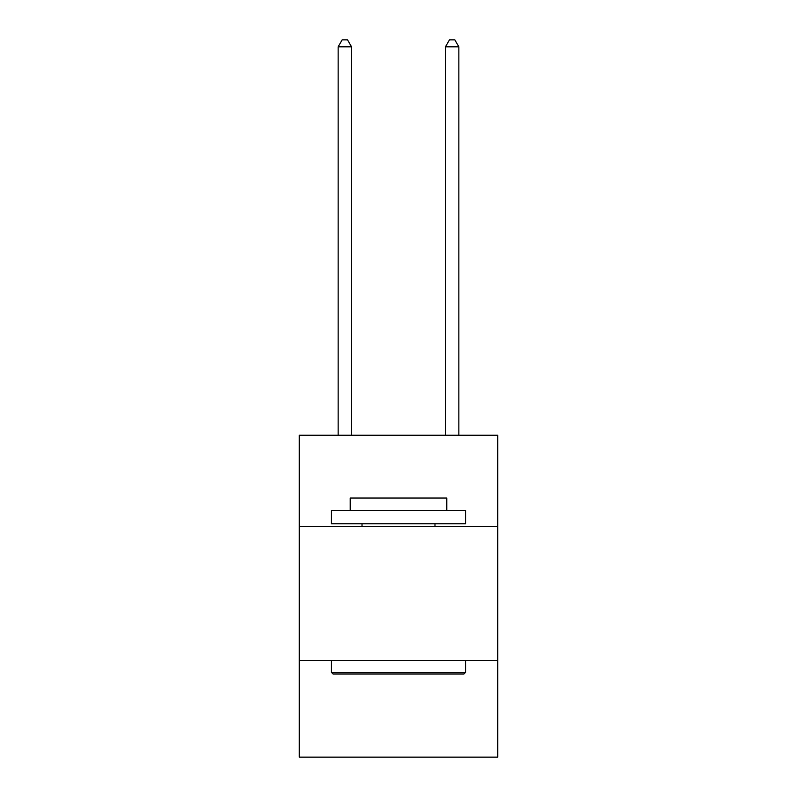 <?xml version="1.0" encoding="UTF-8"?>
<svg xmlns="http://www.w3.org/2000/svg" width="797" height="797" viewBox="0 0 797 797"><rect width="100%" height="100%" fill="white"/><g stroke="black" fill="none" stroke-linecap="round" stroke-linejoin="round"><path stroke-width="1.2" d="M497.756 526.458L497.756 435.252L299.244 435.252L299.244 526.458L497.756 526.458L497.756 757.15L299.244 757.15L299.244 526.458M497.756 660.583L299.244 660.583M333.046 673.993L331.442 672.379L465.558 672.379L463.954 673.993L333.046 673.993M465.558 510.359L465.558 523.768L331.442 523.768L331.442 510.359L465.558 510.359M350.212 510.359L350.212 498.025L446.788 498.025L446.788 510.359M465.558 660.583L465.558 672.379M331.442 660.583L331.442 672.379M434.983 523.768L434.983 526.458M362.017 523.768L362.017 526.458M351.557 435.252L351.557 46.824L338.147 46.824L338.147 435.252M338.147 46.824L342.172 39.85L347.532 39.85L351.557 46.824M458.853 435.252L458.853 46.824L445.443 46.824L445.443 435.252M445.443 46.824L449.468 39.85L454.828 39.85L458.853 46.824"/></g></svg>
